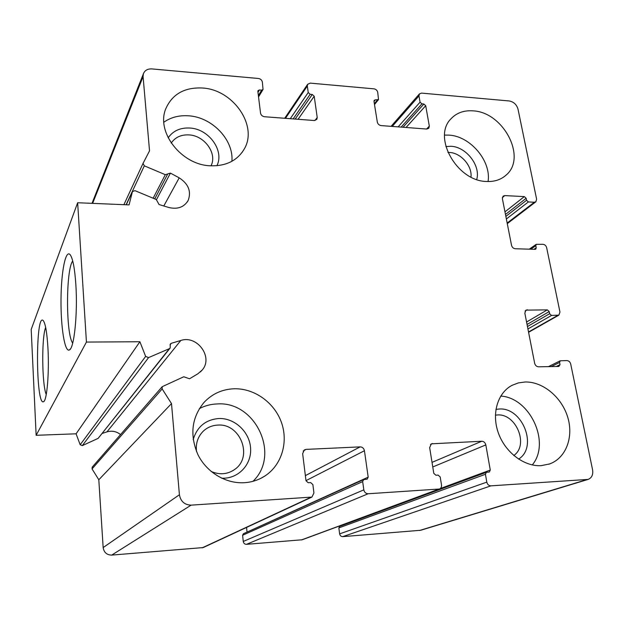 <?xml version="1.0" encoding="UTF-8"?>
<svg xmlns="http://www.w3.org/2000/svg" width="624" height="624" viewBox="0 0 624 624"><rect width="100%" height="100%" fill="white"/><g stroke="black" fill="none" stroke-linecap="round" stroke-linejoin="round"><path stroke-width="0.94" d="M526.149 198.276L524.332 196.599L504.785 195.593L503.092 196.139L502.382 198.658L511.532 245.333C512.117 247.354 513.357 248.492 515.26 248.75L535.049 249.35L535.79 249.132L536.219 247.751L535.805 245.692L536.227 244.319L542.974 244.296C544.83 244.553 546.055 245.677 546.647 247.666L559.962 312.062L558.878 315.136L551.53 315.448L549.65 313.724L549.214 311.587L547.334 309.863L525.907 310.128L524.839 313.186L534.659 363.293C535.275 365.453 536.562 366.631 538.52 366.811L558.831 366.46L560.017 364.666L559.572 362.458L560.204 360.805L566.912 360.578C568.815 360.758 570.086 361.92 570.71 364.049L592.574 469.794C593.291 474.653 591.817 477.851 588.143 479.404L490.916 485.846C488.803 485.745 487.43 484.505 486.806 482.134L485.425 474.287L486.353 472.321L489.356 472.009L490.277 470.051L485.823 444.912C485.207 442.595 483.85 441.371 481.759 441.238L431.356 443.828L429.655 447.603L433.789 473.335L435.887 475.223L438.103 475.098L440.201 476.986L441.503 484.973C441.706 486.923 441.051 488.272 439.514 489.013L368.168 493.748C365.851 493.646 364.4 492.344 363.823 489.856L362.669 481.603L363.62 479.606L367.224 479.138L368.183 477.142L364.439 450.731C363.87 448.305 362.443 447.018 360.149 446.878L306.025 449.389L304.262 449.959L302.656 453.695L306.002 480.753L308.217 482.734L310.658 482.594L312.874 484.575L313.927 492.983L311.93 497.078L191.123 505.144C184.556 504.886 180.656 501.423 179.416 494.754L171.499 403.603L162.154 388.924L162.209 386.685L183.745 376.771L189.532 378.784L197.909 373.753L202.223 370.001C213.548 357.31 197.129 334.76 180.796 340.486L171.335 343.294L170.305 344.05L170.173 347.989L169.354 348.668L148.543 357.614L145.642 356.405L139.893 341.741L86.432 342.069L77.649 202.745L129.074 204.89L132.436 191.56L134.987 190.671L156.281 199.532L159.065 204.547L168.652 207.464C177.622 209.594 184.142 207.223 188.214 200.359C191.443 191.381 188.44 183.877 179.205 177.848L170.43 173.105L165.313 174.697L144.316 165.828L143.036 163.402L149.534 150.86L143.083 76.604L143.38 73.819C144.737 70.372 147.568 68.741 151.874 68.921L258.43 78.476C260.59 78.866 261.901 80.067 262.361 82.072L263.047 89.458L261.628 90.145L259.42 89.957L257.993 90.652L257.86 91.455L260.536 113.108C261.004 115.159 262.33 116.368 264.514 116.735L314.262 120.518L316.836 119.371L317.218 117.484L314.207 96.244L312.281 94.474L310.151 94.294L308.225 92.524L307.32 86.05L307.632 84.31L310.261 83.125L373.971 88.842C375.96 89.201 377.2 90.347 377.707 92.282L378.526 99.575L375.352 99.871L374.189 100.339L373.979 101.322L377.325 122.117C377.84 124.082 379.096 125.245 381.108 125.588L426.738 129.051L428.813 128.271L429.32 126.126L425.708 105.713L423.868 104.021L421.918 103.849L420.077 102.157L418.985 95.932L419.422 93.92L421.559 93.109L509.2 100.963C513.692 101.813 516.625 104.528 517.998 109.114L536.624 199.196L535.891 201.755L534.323 202.238L528.372 201.942L526.555 200.273L526.149 198.276L505.479 214.445M588.143 479.404L420.677 530.275L342.748 536.64C341.078 536.593 340.041 535.665 339.635 533.863L338.855 527.896L339.659 526.383L486.353 472.321M342.872 524.729L342.818 525.221M439.514 489.013L302.164 539.776L246.496 544.331C244.709 544.284 243.625 543.325 243.259 541.453L242.611 535.259L243.415 533.731L363.62 479.606M368.183 477.142L247.018 532.108M247.01 531.812L246.55 527.436M311.68 497.188L203.182 547.576L111.712 555.095C106.813 554.993 103.958 552.474 103.155 547.56L98.81 479.762L92.048 468.913L92.305 467.017M171.499 403.603L98.81 479.762M180.796 340.486L106.938 431.886C111.899 430.451 116.431 431.348 120.533 434.585M106.938 431.886L102.297 433.407M169.97 348.247L98.147 438.368L82.337 445.606L80.176 444.756L76.089 433.805L36.137 435.302L31.2 329.433L77.649 202.745M139.893 341.741L76.089 433.805M86.432 342.069L36.137 435.302M75.871 284.84C77.789 313.763 74.139 348.504 69.389 349.955C64.709 352.646 60.7 326.82 61.012 299.122C61.214 271.385 65.723 248.461 70.364 254.982C72.961 259.03 74.794 268.983 75.871 284.84M47.978 348.699C49.319 372.871 46.94 400.514 43.625 401.653C35.669 407.168 35.373 310.463 43.391 320.798C45.552 323.989 47.073 333.286 47.978 348.699M210.686 165.805C181.592 165.204 155.719 132.062 165.844 108.607C172.388 94.06 184.587 87.188 202.457 88.007C233.251 89.591 258.258 125.9 244.202 149.113C237.331 160.586 226.161 166.156 210.686 165.805M486.595 181.483C457.049 181.288 432.229 137.163 450.91 118.88C456.495 112.882 463.866 110.214 473.023 110.861C503.373 112 527.288 157.693 506.087 175.118C500.939 179.712 494.442 181.834 486.595 181.483M541.203 465.652C524.121 466.744 505.167 452.345 498.342 432.931C491.392 413.548 497.64 392.831 512.047 385.336L518.333 382.918L525.127 381.989C542.802 381.529 561.561 397.012 567.645 416.949C573.869 436.847 566.132 457.977 549.666 463.921L541.203 465.652M244.226 482.719C225.818 483.818 206.669 472.321 197.972 454.763C189.571 435.178 191.568 417.752 203.962 402.488C212.168 393.775 222.277 389.204 234.289 388.768C254.413 388.292 274.271 402.488 281.362 422.222C288.522 441.932 281.861 464.88 265.052 475.901C258.804 479.957 251.87 482.235 244.226 482.719M46.246 394.54C41.902 384.478 41.488 337.514 45.653 327.397M72.688 343.106C65.816 334.331 65.809 269.794 72.712 260.972M211.123 471.432C219.609 475.082 227.479 474.419 234.71 469.443C253.406 456.862 240.326 423.15 217.815 425.092C212.098 425.365 207.184 427.456 203.073 431.379C197.769 436.847 195.585 443.586 196.521 451.573M513.77 455.497C529.214 445.154 516.079 413.236 497.336 414.968L495.394 415.155M470.98 177.083C472.36 166.015 460.91 152.896 449.514 152.467L447.907 152.435M211.013 165.82C217.519 153.527 204.493 135.431 188.83 134.901C180.999 134.581 175.133 137.311 171.226 143.083M252.962 481.315C280.855 455.013 255.442 401.068 217.355 403.931C210.959 404.126 204.953 405.694 199.337 408.634M221.59 478.163C237.962 479.224 251.69 464.802 250.606 448.422C249.803 432.05 234.757 417.869 218.821 418.517C205.678 419.656 197.137 426.668 193.198 439.569M231.902 161.296C233.883 139.901 212.051 117.039 188.432 115.799C179.049 115.183 170.859 117.32 163.862 122.218M216.902 165.719C224.648 150.657 208.744 128.731 189.665 128.021C180.157 127.6 172.988 130.876 168.168 137.849M488.069 181.537C491.423 161.078 470.301 136.071 448.937 135.119L444.592 135.096M476.713 179.509C480.862 165.719 466.19 146.812 450.98 146.273L445.864 146.554M532.272 464.935C551 442.705 529.924 397.605 500.729 396.084M518.606 459.116C538.278 446.963 522.35 406.926 499.06 409.032L495.916 409.383M534.323 202.238L507.164 223.049M528.372 201.942L506.368 218.977M526.555 200.273L505.861 216.388M524.332 196.599L504.964 211.848M504.785 195.593L502.343 197.574M536.219 247.751L533.957 249.319M535.805 245.692L530.735 249.226M557.63 315.471L528.52 331.976M551.53 315.448L527.927 328.957M549.65 313.724L527.452 326.524M549.214 311.587L527.046 324.449M547.334 309.863L526.562 322.007M527.272 309.746L525.073 311.072M560.017 364.666L556.265 366.506M559.572 362.458L551.195 366.592M586.638 479.684L419.453 530.509M490.916 485.846L342.748 536.64M486.806 482.134L339.635 533.863M485.425 474.287L338.855 527.896M490.277 470.051L440.326 488.53M485.823 444.912L432.767 466.963M481.759 441.238L432.026 462.361M432.549 443.516L430.505 444.46M438.594 489.216L301.431 539.939M368.168 493.748L246.496 544.331M363.823 489.856L243.259 541.453M362.669 481.603L242.611 535.259M364.439 450.731L305.986 480.636M360.149 446.878L305.362 475.628M306.025 449.389L303.202 451.051M310.541 497.461L202.106 547.88M191.123 505.144L111.712 555.095M179.416 494.754L103.155 547.56M162.154 388.924L92.048 468.913M171.335 343.294L170.009 344.971M169.354 348.668L98.147 438.368M148.543 357.614L82.337 445.606M145.642 356.405L80.176 444.756M132.397 191.677L126.266 204.773M179.205 177.848L163.8 205.982M170.43 173.105L156.491 199.633M165.313 174.697L153.137 198.229M144.316 165.828L126.079 204.766M143.091 163.277L123.895 204.672L143.036 163.402M143.083 76.604L92.633 203.369M261.628 90.145L258.367 95.542M259.42 89.957L257.969 92.368M317.218 117.484L315.019 120.487M314.207 96.244L298.077 119.285M312.281 94.474L295.191 119.067M310.151 94.294L293.14 118.911M308.225 92.524L290.277 118.693M307.32 86.05L285.472 118.326M377.372 100.043L374.369 103.74M375.352 99.871L374.018 101.517M429.32 126.126L426.582 129.035M425.708 105.713L406.052 127.483M423.868 104.021L403.026 127.249M421.918 103.849L401.138 127.109M420.077 102.157L398.135 126.883M418.985 95.932L392.246 126.43M535.782 201.841L507.281 223.642M536.227 244.319L529.269 249.179M558.878 315.136L528.583 332.296M560.204 360.805L548.441 366.639M162.209 386.685L92.126 467.228M202.223 370.001L200.413 371.904M132.436 191.56L126.251 204.766M188.214 200.359L187.184 202.098M167.638 174.127L154.729 198.892M143.38 73.819L92.001 203.346M262.977 89.583L258.531 96.899M307.632 84.31L284.7 118.271M378.456 99.661L374.501 104.528M419.422 93.92L391.076 126.344M44.21 401.053L43.625 401.653M70.457 348.863L69.389 349.955M232.557 470.855L234.71 469.443M261.199 478.14L265.052 475.901M242.104 152.396L244.202 149.113M504.777 176.233L506.087 175.118M548.746 464.24L549.666 463.921"/></g></svg>
